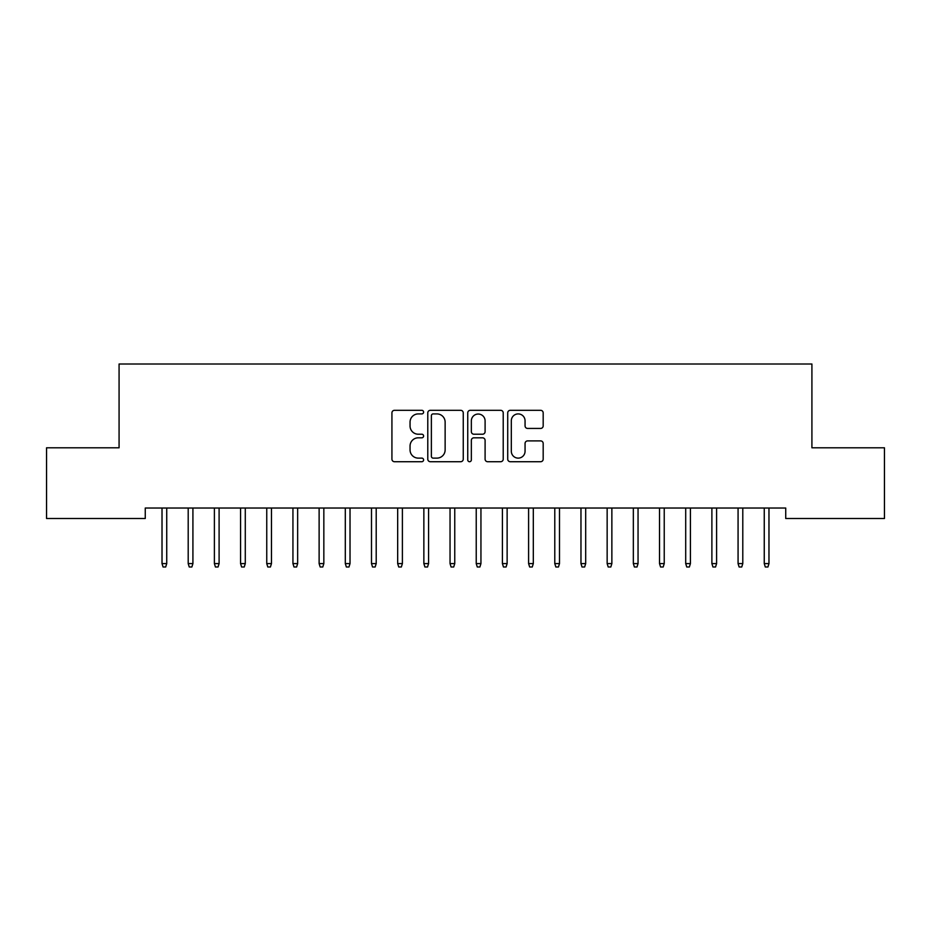 <?xml version="1.0" encoding="UTF-8"?>
<svg xmlns="http://www.w3.org/2000/svg" width="931" height="931" viewBox="0 0 931 931"><rect width="100%" height="100%" fill="white"/><g stroke="black" fill="none" stroke-linecap="round" stroke-linejoin="round"><path stroke-width="1.4" d="M423.605 412.119A1.804 1.804 0 0 0 421.813 410.315L394.5 410.315A2.572 2.572 0 0 0 391.928 412.887L391.928 459.146A2.572 2.572 0 0 0 394.5 461.718L421.813 461.718A1.804 1.804 0 0 0 423.605 459.914A1.804 1.804 0 0 0 421.813 458.122L418.275 458.122A8.228 8.228 0 0 1 410.047 449.894L410.047 446.042A8.228 8.228 0 0 1 418.275 437.814L421.813 437.814A1.804 1.804 0 0 0 423.605 436.011A1.804 1.804 0 0 0 421.813 434.218L418.275 434.218A8.228 8.228 0 0 1 410.047 425.991L410.047 422.139A8.228 8.228 0 0 1 418.275 413.911L421.813 413.911A1.804 1.804 0 0 0 423.605 412.119M540.608 428.435A2.572 2.572 0 0 0 543.18 425.863L543.18 412.887A2.572 2.572 0 0 0 540.608 410.315L510.281 410.315A2.572 2.572 0 0 0 507.721 412.887L507.721 459.146A2.572 2.572 0 0 0 510.281 461.718L540.608 461.718A2.572 2.572 0 0 0 543.18 459.146L543.18 443.47A2.572 2.572 0 0 0 540.608 440.898L527.633 440.898A2.572 2.572 0 0 0 525.061 443.47L525.061 451.244A6.878 6.878 0 0 1 518.183 458.122A6.878 6.878 0 0 1 511.317 451.244L511.317 420.789A6.878 6.878 0 0 1 518.183 413.911A6.878 6.878 0 0 1 525.061 420.789L525.061 425.863A2.572 2.572 0 0 0 527.633 428.435L540.608 428.435M785.729 508.023L145.259 508.023L145.259 518.497L46.55 518.497L46.55 447.799L119.075 447.799L119.075 364.009L811.913 364.009L811.913 447.799L884.45 447.799L884.45 518.497L785.729 518.497L785.729 508.023M463.254 412.887A2.572 2.572 0 0 0 460.682 410.315L430.355 410.315A2.572 2.572 0 0 0 427.783 412.887L427.783 459.146A2.572 2.572 0 0 0 430.355 461.718L460.682 461.718A2.572 2.572 0 0 0 463.254 459.146L463.254 412.887M470.318 410.315L500.645 410.315A2.572 2.572 0 0 1 503.217 412.887L503.217 459.146A2.572 2.572 0 0 1 500.645 461.718L487.669 461.718A2.572 2.572 0 0 1 485.098 459.146L485.098 440.386A2.572 2.572 0 0 0 482.526 437.814L473.914 437.814A2.572 2.572 0 0 0 471.342 440.386L471.342 459.914A1.804 1.804 0 0 1 469.55 461.718A1.804 1.804 0 0 1 467.746 459.914L467.746 412.887A2.572 2.572 0 0 1 470.318 410.315M433.183 413.911A1.804 1.804 0 0 0 431.379 415.715L431.379 456.318A1.804 1.804 0 0 0 433.183 458.122L436.907 458.122A8.228 8.228 0 0 0 445.134 449.894L445.134 422.139A8.228 8.228 0 0 0 436.907 413.911L433.183 413.911M485.098 420.917A6.878 6.878 0 0 0 478.22 414.039A6.878 6.878 0 0 0 471.342 420.917L471.342 431.647A2.572 2.572 0 0 0 473.914 434.218L482.526 434.218A2.572 2.572 0 0 0 485.098 431.647L485.098 420.917M166.73 563.592L165.683 566.991L163.065 566.991L162.017 563.592L166.73 563.592L166.73 508.023M162.017 563.592L162.017 508.023M192.915 563.592L191.867 566.991L189.249 566.991L188.202 563.592L192.915 563.592L192.915 508.023M188.202 563.592L188.202 508.023M219.099 563.592L218.052 566.991L215.433 566.991L214.386 563.592L219.099 563.592L219.099 508.023M214.386 563.592L214.386 508.023M245.284 563.592L244.236 566.991L241.618 566.991L240.57 563.592L245.284 563.592L245.284 508.023M240.57 563.592L240.57 508.023M271.468 563.592L270.421 566.991L267.802 566.991L266.755 563.592L271.468 563.592L271.468 508.023M266.755 563.592L266.755 508.023M297.652 563.592L296.605 566.991L293.987 566.991L292.939 563.592L297.652 563.592L297.652 508.023M292.939 563.592L292.939 508.023M323.837 563.592L322.789 566.991L320.171 566.991L319.124 563.592L323.837 563.592L323.837 508.023M319.124 563.592L319.124 508.023M350.021 563.592L348.974 566.991L346.355 566.991L345.308 563.592L350.021 563.592L350.021 508.023M345.308 563.592L345.308 508.023M376.205 563.592L375.158 566.991L372.54 566.991L371.492 563.592L376.205 563.592L376.205 508.023M371.492 563.592L371.492 508.023M402.39 563.592L401.342 566.991L398.724 566.991L397.677 563.592L402.39 563.592L402.39 508.023M397.677 563.592L397.677 508.023M428.574 563.592L427.527 566.991L424.908 566.991L423.861 563.592L428.574 563.592L428.574 508.023M423.861 563.592L423.861 508.023M454.759 563.592L453.711 566.991L451.093 566.991L450.045 563.592L454.759 563.592L454.759 508.023M450.045 563.592L450.045 508.023M480.943 563.592L479.896 566.991L477.277 566.991L476.23 563.592L480.943 563.592L480.943 508.023M476.23 563.592L476.23 508.023M507.127 563.592L506.08 566.991L503.462 566.991L502.414 563.592L507.127 563.592L507.127 508.023M502.414 563.592L502.414 508.023M533.312 563.592L532.264 566.991L529.646 566.991L528.599 563.592L533.312 563.592L533.312 508.023M528.599 563.592L528.599 508.023M559.496 563.592L558.449 566.991L555.83 566.991L554.783 563.592L559.496 563.592L559.496 508.023M554.783 563.592L554.783 508.023M585.68 563.592L584.633 566.991L582.015 566.991L580.967 563.592L585.68 563.592L585.68 508.023M580.967 563.592L580.967 508.023M611.865 563.592L610.817 566.991L608.199 566.991L607.152 563.592L611.865 563.592L611.865 508.023M607.152 563.592L607.152 508.023M638.049 563.592L637.002 566.991L634.383 566.991L633.336 563.592L638.049 563.592L638.049 508.023M633.336 563.592L633.336 508.023M664.234 563.592L663.186 566.991L660.568 566.991L659.52 563.592L664.234 563.592L664.234 508.023M659.52 563.592L659.52 508.023M690.418 563.592L689.371 566.991L686.752 566.991L685.705 563.592L690.418 563.592L690.418 508.023M685.705 563.592L685.705 508.023M716.602 563.592L715.555 566.991L712.937 566.991L711.889 563.592L716.602 563.592L716.602 508.023M711.889 563.592L711.889 508.023M742.787 563.592L741.739 566.991L739.121 566.991L738.074 563.592L742.787 563.592L742.787 508.023M738.074 563.592L738.074 508.023M768.971 563.592L767.924 566.991L765.305 566.991L764.258 563.592L768.971 563.592L768.971 508.023M764.258 563.592L764.258 508.023"/></g></svg>
